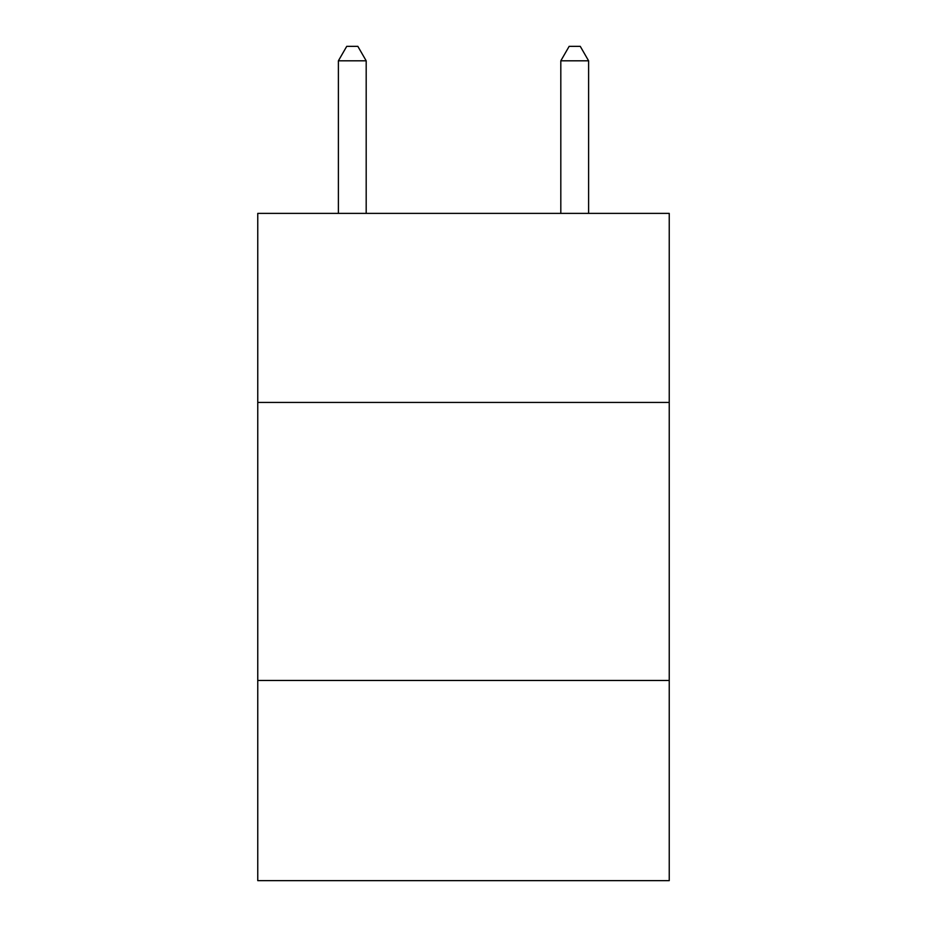 <?xml version="1.0" encoding="UTF-8"?>
<svg xmlns="http://www.w3.org/2000/svg" width="927" height="927" viewBox="0 0 927 927"><rect width="100%" height="100%" fill="white"/><g stroke="black" fill="none" stroke-linecap="round" stroke-linejoin="round"><path stroke-width="1.39" d="M669.236 402.445L669.236 213.384L257.764 213.384L257.764 402.445L669.236 402.445L669.236 880.65L257.764 880.65L257.764 402.445M669.236 680.476L257.764 680.476M366.188 213.384L366.188 60.811L338.39 60.811L338.39 213.384M338.39 60.811L346.733 46.35L357.845 46.35L366.188 60.811M588.61 213.384L588.61 60.811L560.812 60.811L560.812 213.384M560.812 60.811L569.155 46.35L580.267 46.35L588.61 60.811"/></g></svg>
